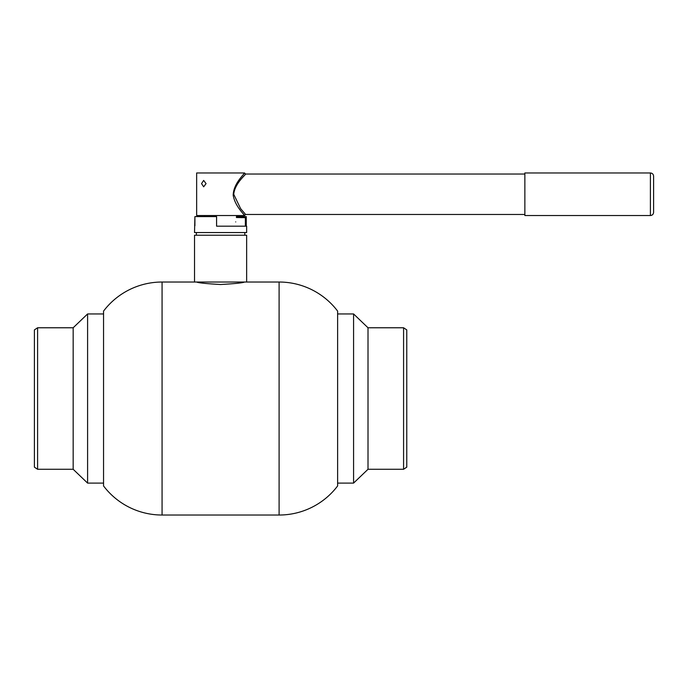 <?xml version="1.0" encoding="UTF-8"?>
<svg xmlns="http://www.w3.org/2000/svg" width="688" height="688" viewBox="0 0 688 688"><rect width="100%" height="100%" fill="white"/><g stroke="black" fill="none" stroke-linecap="round" stroke-linejoin="round"><path stroke-width="1.03" d="M196.648 282.028C198.067 282.845 206.047 283.68 220.581 284.514C235.124 283.68 243.105 282.845 244.524 282.028M162.067 282.028A73.427 73.427 0 0 0 103.553 311.096L103.553 485.952A73.427 73.427 0 0 0 162.067 515.028L162.067 282.028L246.648 282.028L246.648 235.219L194.523 235.219L194.523 282.028M162.067 515.028L279.104 515.028A73.427 73.427 0 0 0 337.619 485.952L337.619 311.096A73.427 73.427 0 0 0 279.104 282.028L246.648 282.028M194.523 232.553L246.648 232.553L246.648 226.171L216.582 226.171L216.582 216.6L194.91 216.6L194.523 232.553M246.261 226.171L246.261 216.6L236.543 216.6M241.393 217.657L241.393 216.6M235.717 221.914C236.62 228.106 236.62 228.106 235.717 221.914C236.62 215.722 236.62 215.722 235.717 221.914M236.543 215.533L236.423 217.485M236.414 217.52L245.375 217.657L245.375 226.171L245.908 225.638L245.908 218.191L245.375 217.657M194.91 225.716L194.91 218.113M201.55 183.619L203.657 186.809L206.065 183.619L203.657 180.419L201.55 183.619M242.296 212.738L244.524 215.533C244.885 215.069 234.875 206.297 233.189 195.168C233.473 183.12 245.066 173.496 244.524 172.972L243.122 174.718M233.748 193.388C235.709 182.415 246.235 174.253 245.582 174.047C245.848 174.786 234.943 183.008 233.714 194.257L240.611 208.619L245.59 214.467L524.867 214.467M524.867 174.038L245.59 174.038L244.524 172.972L196.648 172.972L196.648 215.533L244.524 215.533L245.59 214.467M653.6 176.171L653.6 212.343C653.411 214.278 652.344 215.344 650.409 215.533L650.409 172.972C652.344 173.161 653.411 174.227 653.6 176.171M650.409 215.533L524.867 215.533L524.867 172.972L650.409 172.972M403.581 327.772L403.581 469.276L406.771 467.152L406.771 329.905L403.581 327.772L368.011 327.772L353.572 313.943L337.619 313.943M403.581 469.276L368.011 469.276L368.011 327.772M368.011 469.276L353.572 483.105L353.572 313.943M37.591 469.276L37.591 327.772L34.4 329.905L34.4 467.152L37.591 469.276L73.16 469.276L87.6 483.105L103.553 483.105M37.591 327.772L73.16 327.772L73.16 469.276M73.16 327.772L87.6 313.943L87.6 483.105M279.104 515.028L279.104 282.028M233.189 195.168L233.748 195.125M196.381 235.219L196.381 232.553M244.79 235.219L244.79 232.553M204.628 215.533L204.628 216.6M353.572 483.105L337.619 483.105M87.6 313.943L103.553 313.943"/></g></svg>
